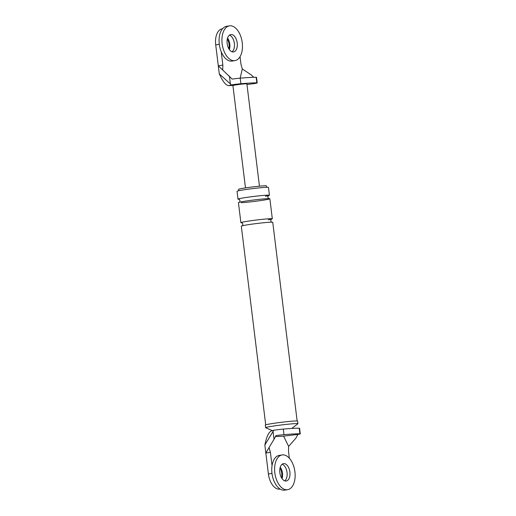 <?xml version="1.0" encoding="UTF-8"?>
<svg xmlns="http://www.w3.org/2000/svg" width="516" height="516" viewBox="0 0 516 516"><rect width="100%" height="100%" fill="white"/><g stroke="black" fill="none" stroke-linecap="round" stroke-linejoin="round"><path stroke-width="0.77" d="M282.162 454.931L279.304 455.376A17.596 10.03 81.1 0 0 272.035 473.804A17.596 10.03 81.1 0 0 284.161 490.2A17.596 10.03 81.1 0 0 284.729 490.142L287.586 489.697A17.596 10.03 81.1 0 0 294.855 471.263A17.596 10.03 81.1 0 0 282.729 454.873A17.596 10.03 81.1 0 0 282.162 454.931A17.596 10.03 81.1 0 0 274.893 473.359A17.596 10.03 81.1 0 0 287.012 489.755A17.596 10.03 81.1 0 0 287.586 489.697M284.742 480.854A8.798 5.012 81.1 0 0 286.973 471.985A8.798 5.012 81.1 0 0 282.149 464.213A8.798 5.012 81.1 0 1 286.973 471.985A8.798 5.012 81.1 0 1 284.742 480.854M285.941 481.035A8.798 5.012 81.1 0 0 286.232 481.002A8.798 5.012 81.1 0 0 289.863 471.785A8.798 5.012 81.1 0 0 283.8 463.594A8.798 5.012 81.1 0 0 283.516 463.62A8.798 5.012 81.1 0 0 279.885 472.837A8.798 5.012 81.1 0 0 285.941 481.035M229.478 25.858L226.621 26.303A17.596 10.03 81.1 0 0 219.352 44.737A17.596 10.03 81.1 0 0 231.478 61.127A17.596 10.03 81.1 0 0 232.045 61.069L234.903 60.624A17.596 10.03 81.1 0 0 242.172 42.196A17.596 10.03 81.1 0 0 230.046 25.8A17.596 10.03 81.1 0 0 229.478 25.858A17.596 10.03 81.1 0 0 222.209 44.292A17.596 10.03 81.1 0 0 234.329 60.682A17.596 10.03 81.1 0 0 234.903 60.624M232.065 51.787A8.798 5.012 81.1 0 0 234.29 42.912A8.798 5.012 81.1 0 0 229.465 35.146A8.798 5.012 -98.9 0 1 234.29 42.912A8.798 5.012 -98.9 0 1 232.065 51.787M233.258 51.961A8.798 5.012 81.1 0 0 233.548 51.935A8.798 5.012 81.1 0 0 237.179 42.718A8.798 5.012 81.1 0 0 231.116 34.52A8.798 5.012 81.1 0 0 230.833 34.553A8.798 5.012 81.1 0 0 227.201 43.763A8.798 5.012 81.1 0 0 233.258 51.961M280.259 467.135A8.798 5.012 -98.9 0 1 282.059 478.648A8.798 5.012 81.1 0 0 280.259 467.135M280.027 467.993A8.798 5.012 -98.9 0 1 281.575 477.906M227.575 38.068A8.798 5.012 -98.9 0 1 229.375 49.575A8.798 5.012 -98.9 0 0 227.575 38.068M227.343 38.919A8.798 5.012 -98.9 0 1 228.891 48.833M271.984 473.404L268.404 473.965L264.843 444.973L265.83 440.741C267.288 435.323 269.1 432.06 271.255 430.944L273.777 430.26A7.734 0.361 -7 0 1 283.303 429.086A46.311 2.18 -7 0 1 299.235 428.216L299.919 433.795A7.734 0.361 -7 0 1 300.28 433.859A7.734 0.361 -7 0 1 297.938 434.414L295.894 438.148L288.637 446.398L288.489 451.332L289.334 458.189M268.404 473.965A15.835 9.024 81.1 0 0 279.891 489.116L280.143 489.078M273.777 430.26L264.843 444.973M265.837 453.035L269.055 447.507L270.403 452.319L265.837 453.035M273.054 431.531L274.015 439.342L269.055 447.507M274.015 439.342L275.937 435.614A7.734 0.361 -7 0 1 283.987 434.666A46.311 2.18 -7 0 1 299.919 433.795M300.28 433.859L299.596 428.28A7.734 0.361 173 0 0 299.235 428.216M272.403 430.634L265.675 427.725A16.273 0.768 -7 0 1 265.617 427.674L265.295 425.055A16.273 0.768 -7 0 1 276.531 422.939A16.273 0.768 -7 0 1 294.655 421.011A16.273 0.768 -7 0 1 297.597 421.088L297.919 423.707A16.273 0.768 -7 0 1 297.874 423.771L291.746 428.448M238.844 199.266A15.835 0.748 -7 0 1 237.999 199.131L237.037 191.281A15.835 0.748 -7 0 1 247.964 189.224A15.835 0.748 -7 0 1 265.605 187.347A15.835 0.748 -7 0 1 268.462 187.424L269.429 195.274A15.835 0.748 -7 0 1 265.437 196.267M238.74 190.726L238.566 189.32A14.074 0.664 -7 0 1 248.28 187.495A14.074 0.664 -7 0 1 263.96 185.825A14.074 0.664 -7 0 1 266.508 185.895L266.675 187.295M297.938 434.414L283.594 436.149L288.637 446.398M272.042 465.651L270.403 452.319M283.594 436.149L275.48 436.594M265.617 427.674A16.273 0.768 -7 0 1 276.847 425.558A16.273 0.768 -7 0 1 294.978 423.63A16.273 0.768 -7 0 1 297.919 423.707M265.708 424.829L241.32 226.163A15.835 0.748 -7 0 1 252.247 224.105A15.835 0.748 -7 0 1 269.887 222.228A15.835 0.748 -7 0 1 272.751 222.306L297.139 420.966M241.733 222.815A15.835 0.748 -7 0 1 240.888 222.68A15.835 0.748 -7 0 1 251.821 220.616A15.835 0.748 -7 0 1 269.455 218.739A15.835 0.748 -7 0 1 272.319 218.816A15.835 0.748 -7 0 1 268.326 219.81M240.888 222.68L238.424 202.62A15.835 0.748 -7 0 1 249.357 200.563A15.835 0.748 -7 0 1 266.991 198.679A15.835 0.748 -7 0 1 269.855 198.757A15.835 0.748 -7 0 1 258.929 200.821A15.835 0.748 -7 0 1 241.288 202.698M237.999 199.131A15.835 0.748 -7 0 1 248.925 197.073A15.835 0.748 -7 0 1 266.566 195.196A15.835 0.748 -7 0 1 269.429 195.274M240.159 78.161L242.301 68.976L251.292 74.923L253.724 77.29M246.964 84.489L253.453 83.708A7.734 0.361 173 0 0 257.194 82.934L256.504 77.348A7.734 0.361 173 0 0 256.149 77.284A46.311 2.18 173 0 0 240.217 78.155A7.734 0.361 173 0 0 232.168 79.103L222.712 70.047L222.86 65.113L218.287 65.822L219.281 73.885L230.375 83.927L229.414 76.116M219.281 73.885L221.287 77.955C224.034 83.05 226.556 85.598 228.852 85.591L231.374 84.908L230.375 83.927M233.4 85.379L228.562 85.637L233.561 85.34A7.037 0.329 -7 0 1 245.61 83.811A7.037 0.329 -7 0 1 246.887 83.844L259.451 186.179M219.3 44.337L215.72 44.892L218.287 65.822L222.706 70.008M221.222 51.787L222.86 65.113M215.72 44.892A15.835 9.024 -98.9 0 1 222.319 28.761L222.57 28.722M242.301 68.976L240.946 64.126L240.037 56.696M245.481 187.895L232.916 85.559A7.037 0.329 -7 0 1 233.561 85.34M257.194 82.934A7.734 0.361 173 0 0 256.833 82.87L256.149 77.284M231.374 84.908A7.734 0.361 -7 0 1 240.901 83.734A46.311 2.18 -7 0 1 256.833 82.87M283.303 429.086L283.987 434.666M240.901 83.734L240.217 78.155M272.035 222.203C270.945 222.209 270.107 219.758 271.655 219.087L271.655 219.087M241.985 225.898C243.049 225.698 243.23 222.964 241.604 222.777M269.855 198.757L272.319 218.816M269.146 198.66C268.056 198.666 267.211 196.209 268.765 195.545L268.765 195.545M239.095 202.349C240.159 202.149 240.333 199.415 238.708 199.234"/></g></svg>
